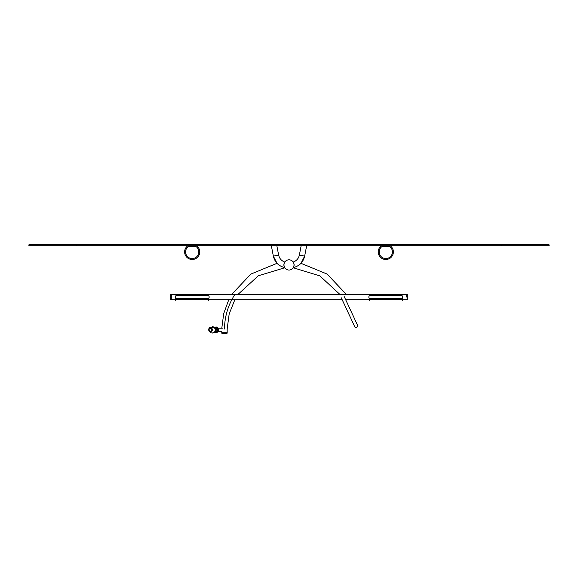 <?xml version="1.0" encoding="UTF-8"?>
<svg xmlns="http://www.w3.org/2000/svg" width="578" height="578" viewBox="0 0 578 578"><rect width="100%" height="100%" fill="white"/><g stroke="black" fill="none" stroke-linecap="round" stroke-linejoin="round"><path stroke-width="0.87" d="M382.954 245.758L382.874 246.329A1.893 1.893 0 0 0 381.697 246.741A6.625 6.625 0 0 0 380.953 256.43A6.625 6.625 0 0 0 390.67 256.43A6.625 6.625 0 0 0 389.926 246.741A1.893 1.893 0 0 0 388.748 246.329L388.633 246.893L382.954 246.893L382.954 246.329L388.633 246.329L388.633 245.946L382.954 245.946L383.048 246.329L388.539 246.329L388.539 245.946L383.048 245.758M390.164 245.758A2.839 2.839 0 0 1 390.511 245.997A7.572 7.572 0 0 1 391.364 257.073A7.572 7.572 0 0 1 380.259 257.073A7.572 7.572 0 0 1 381.112 245.997A2.839 2.839 0 0 1 381.458 245.758M189.331 245.758L189.252 246.329A1.893 1.893 0 0 0 188.074 246.741A6.625 6.625 0 0 0 187.33 256.43A6.625 6.625 0 0 0 197.047 256.43A6.625 6.625 0 0 0 196.303 246.741A1.893 1.893 0 0 0 195.126 246.329L195.01 246.893L189.331 246.893L189.331 246.329L195.01 246.329L195.01 245.946L189.331 245.946L189.425 246.329L194.916 246.329L194.916 245.946L189.425 245.758M196.542 245.758A2.839 2.839 0 0 1 196.888 245.997A7.572 7.572 0 0 1 197.741 257.073A7.572 7.572 0 0 1 186.636 257.073A7.572 7.572 0 0 1 187.489 245.997A2.839 2.839 0 0 1 187.836 245.758M301.152 245.758L299.361 255.086C298.58 258.503 296.55 260.815 293.263 262.029C294.209 263.756 294.267 265.598 293.436 267.563L293.494 267.469M284.737 262.036L284.737 262.029C283.791 263.756 283.733 265.598 284.564 267.563C278.531 265.988 274.796 262.166 273.343 256.105L278.639 255.086C279.42 258.503 281.45 260.815 284.737 262.029M276.848 245.758L278.639 255.086M294.108 264.934A5.108 5.108 0 0 0 287.367 260.093A5.108 5.108 0 0 1 294.007 265.945A5.108 5.108 0 0 1 285.619 268.77A5.108 5.108 0 0 1 287.367 260.093M406.702 297.041L406.702 294.346L406.702 297.041M407.172 299.693L407.172 294.346L171.298 294.346L171.298 299.736L170.828 299.736L170.828 294.346L171.298 294.346L171.298 299.736L175.358 299.859L175.358 299.101L209.019 299.101A0.47 0.47 -90 0 0 208.55 298.624L208.073 298.624M221.786 331.093L221.786 332.711L227.147 332.711L227.147 333.188L221.757 333.188L221.757 332.711L226.908 332.711M226.641 332.711L222.667 332.711M224.481 328.983C221.006 328.969 221.006 328.969 224.481 328.983C227.949 328.998 227.949 328.998 224.481 328.983C224.661 316.441 228.144 304.895 234.928 294.346C239.01 294.346 239.01 294.346 234.928 294.346M400.337 295.719A1.582 1.582 0 0 1 402.721 296.557A1.582 1.582 0 0 1 401.269 298.624M401.161 298.624A1.582 1.582 0 0 1 400.337 298.364M371.286 295.719A1.582 1.582 0 0 0 368.901 296.557A1.582 1.582 0 0 0 370.354 298.624M370.462 298.624A1.582 1.582 0 0 0 371.286 298.364M206.714 295.719A1.582 1.582 0 0 1 209.099 296.557A1.582 1.582 0 0 1 207.647 298.624M207.538 298.624A1.582 1.582 0 0 1 206.714 298.364M177.663 295.719A1.582 1.582 0 0 0 175.279 296.557A1.582 1.582 0 0 0 176.731 298.624M176.839 298.624A1.582 1.582 0 0 0 177.663 298.364M357.464 325.089A1.582 1.582 0 0 1 356.698 327.199A1.582 1.582 0 0 1 354.589 326.425A1.582 1.582 0 0 0 356.698 327.199A1.582 1.582 0 0 0 357.464 325.089L344.17 296.478M216.028 327.04A2.745 2.196 90 0 1 216.143 327.032A2.745 2.196 90 0 1 218.34 329.778A2.745 2.196 90 0 1 216.143 332.523A2.745 2.196 90 0 1 216.028 332.523M218.108 329.778A2.745 2.196 90 0 1 215.912 332.523A2.745 2.196 -90 0 0 217.928 330.891A2.745 2.196 -90 0 0 217.538 327.936A2.745 2.196 -90 0 0 215.912 327.032A2.745 2.196 90 0 1 218.108 329.778M216.23 332.523A2.745 2.218 90 0 0 216.324 332.523A2.745 2.218 90 0 0 218.13 331.375M218.137 328.203A2.745 2.218 90 0 0 216.324 327.032A2.745 2.218 90 0 0 216.23 327.04M211.093 328.824A1.416 1.134 -90 0 0 209.171 329.352A1.416 1.134 -90 0 0 210.493 331.165A1.416 1.134 -90 0 0 211.093 328.824M215.233 330.905A1.416 1.134 -90 0 0 215.233 328.651M215.153 331.1A1.416 1.134 -90 0 0 215.153 328.456M215.832 328.824A1.416 1.134 -90 0 0 215.117 328.369A1.416 1.134 -90 0 1 215.11 331.201A1.416 1.134 -90 0 0 215.832 328.824M216.324 327.032L215.912 327.032A2.745 2.196 -90 0 0 215.84 327.04M369.927 300.329L369.45 300.329A0.47 0.47 90 0 1 368.981 299.859L368.981 299.101L402.642 299.101A0.47 0.47 -90 0 0 402.172 298.624L401.696 298.624M208.073 300.329L208.55 300.329A0.47 0.47 90 0 0 209.019 299.859L208.55 298.624L176.304 298.624M175.358 299.101L175.828 298.624A0.47 0.47 -90 0 0 175.358 299.101L175.828 300.329A0.47 0.47 90 0 1 175.358 299.859L209.019 299.859L208.55 300.329L209.019 299.101M369.927 298.624L402.172 298.624L402.642 299.859A0.47 0.47 90 0 1 402.172 300.329L402.642 299.101M501.791 245.758L549.1 245.758L549.1 244.812L28.9 244.812L28.9 245.758L501.791 245.758L501.791 244.812M306.651 245.758L304.657 256.105L299.361 255.086M211.288 328.6A1.748 1.402 -90 0 0 208.918 329.25A1.748 1.402 -90 0 0 210.551 331.49A1.748 1.402 -90 0 0 211.288 328.6M211.851 328.282A2.225 1.785 -90 0 0 210.536 327.553C208.304 327.206 207.921 331.721 210.536 332.003A2.225 1.785 -90 0 0 212.162 330.681A2.225 1.785 -90 0 0 211.851 328.282M214.828 331.693A2.081 1.669 -90 0 0 216.844 330.992A2.081 1.669 -90 0 0 216.721 328.376A2.081 1.669 -90 0 0 214.828 327.871M214.72 331.837A2.269 1.821 -90 0 0 216.952 331.122A2.269 1.821 -90 0 0 216.837 328.253A2.269 1.821 -90 0 0 214.72 327.719M214.517 332.075L215.775 332.523A2.745 2.196 -90 0 0 217.783 330.891A2.745 2.196 -90 0 0 217.4 327.936A2.745 2.196 -90 0 0 215.775 327.032L214.517 327.48M368.981 299.101L369.45 298.624A0.47 0.47 -90 0 0 368.981 299.101L369.45 300.329L368.981 299.859L402.642 299.859L402.172 300.329M76.209 245.758L76.209 244.812M293.436 267.563C299.469 265.988 303.204 262.166 304.657 256.105L300.972 263.315L327.126 274.073L346.547 294.628M231.453 294.628L250.874 274.073L277.028 263.315L273.343 256.105L271.349 245.758M209.019 299.736L342.19 299.736M345.687 299.736L368.981 299.736M402.642 299.859L407.172 299.736M238.057 294.346L258.373 275.735L284.752 267.78M227.168 332.711L227.168 328.998L229.184 313.89L234.834 299.736M228.765 299.736L223.708 313.587L221.8 328.203M207.589 295.459L176.789 295.459M401.211 295.459L370.411 295.459M340.131 294.628L319.771 275.822L293.248 267.78M341.295 297.807L354.589 326.425M222.299 328.203L217.942 328.203M221.786 331.375L217.928 331.375M215.962 332.523L216.324 332.523M212.191 333.13L214.662 332.184M214.662 327.379L212.191 326.425M208.904 328.687L209.171 328.087L214.098 327.105L215.413 329.482L214.908 331.57L213.072 332.979L210.594 332.791L208.904 330.876M175.358 299.859L175.828 300.329"/></g></svg>
